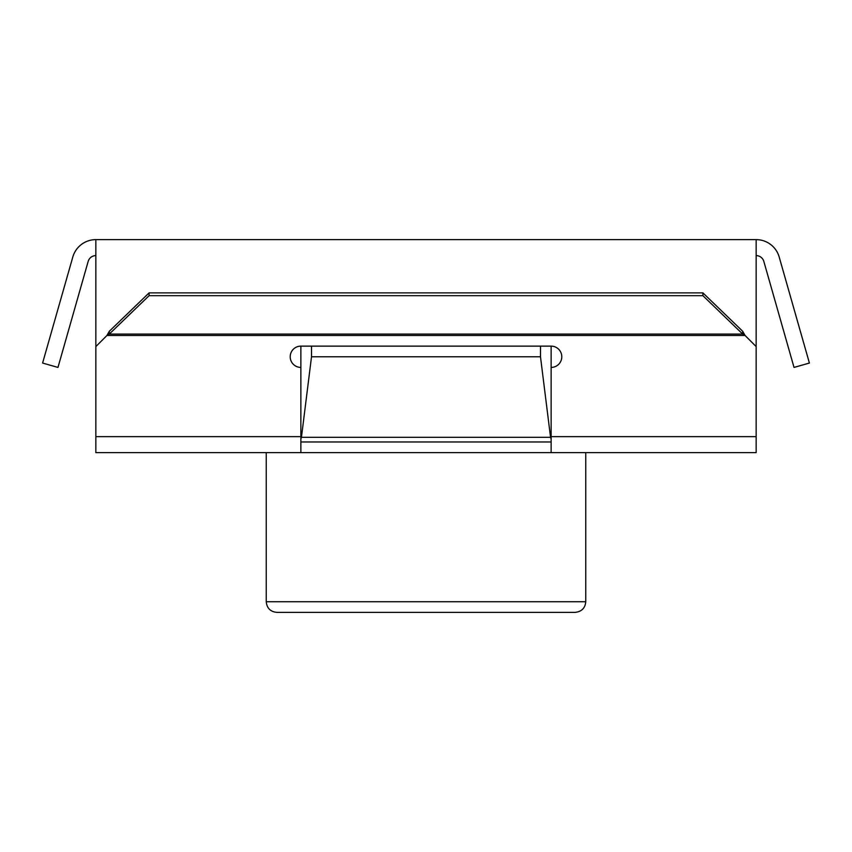 <?xml version="1.0" encoding="UTF-8"?>
<svg xmlns="http://www.w3.org/2000/svg" width="852" height="852" viewBox="0 0 852 852"><rect width="100%" height="100%" fill="white"/><g stroke="black" fill="none" stroke-linecap="round" stroke-linejoin="round"><path stroke-width="1.28" d="M540.487 356.775L550.552 437.31L301.448 437.31L311.512 356.775L311.512 346.125L540.487 346.125L540.487 356.775L311.512 356.775M301.448 437.31L300.863 439.153M551.137 441.975L300.863 441.975M550.552 437.31L551.137 439.153M551.137 346.125L551.137 367.425A10.65 10.65 0 0 0 561.788 356.775A10.65 10.65 0 0 0 551.137 346.125L300.863 346.125L300.863 452.625L95.85 452.625L95.85 239.625L756.15 239.625L756.15 346.572L745.053 335.475L742.699 334.08L742.699 331.279L702.9 292.875L149.1 292.875L149.1 295.676L702.9 295.676L702.9 292.875M88.171 261.404A7.987 7.987 0 0 1 95.85 255.6A7.987 7.987 0 0 0 88.171 261.404L57.968 367.425L42.6 363.048L72.803 257.027A23.962 23.962 0 0 1 95.85 239.625M42.6 363.048L72.803 257.027M763.829 261.404A7.987 7.987 0 0 0 756.15 255.6A7.987 7.987 0 0 1 763.829 261.404L794.032 367.425L809.4 363.048L779.197 257.027A23.962 23.962 0 0 0 756.15 239.625M809.4 363.048L779.197 257.027M585.75 452.625L585.75 601.725C585.175 608.136 581.628 611.683 575.1 612.375L276.9 612.375C270.435 611.747 266.878 608.19 266.25 601.725L585.75 601.725M551.137 452.625L551.137 436.65L756.15 436.65L756.15 452.625L300.863 452.625M756.15 436.65L756.15 346.572M149.1 295.676L109.301 334.08L106.947 335.475L109.301 331.279L109.301 334.08L742.699 334.08L702.9 295.676M109.301 331.279L149.1 292.875M742.699 331.279L745.053 335.475L106.947 335.475L95.85 346.572M300.863 346.125A10.65 10.65 0 0 0 290.212 356.775A10.65 10.65 0 0 0 300.863 367.425M551.137 436.65L551.137 367.425M95.85 436.65L300.863 436.65M266.25 452.625L266.25 601.725"/></g></svg>
